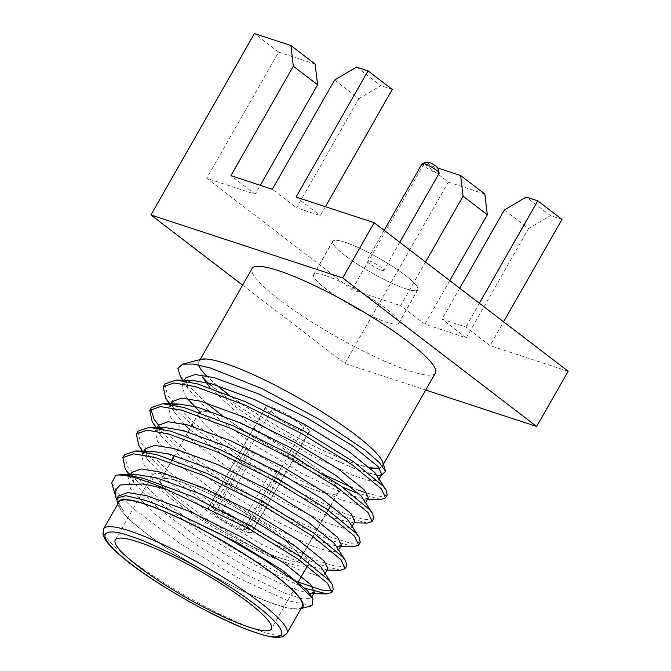 <?xml version="1.0" encoding="UTF-8"?>
<svg xmlns="http://www.w3.org/2000/svg" width="671" height="671" viewBox="0 0 671 671"><rect width="100%" height="100%" fill="white"/><g stroke="black" fill="none" stroke-linecap="round" stroke-linejoin="round"><path stroke-width="0.5" stroke-dasharray="3.35 2.52" d="M427.628 162.08A5.863 0.973 -150.3 0 0 428.97 163.909A5.863 0.973 -150.3 0 0 436.2 167.876A5.863 0.973 -150.3 0 0 437.668 167.809M422.168 163.59A9.771 1.627 -150.3 0 0 424.668 166.467A9.771 1.627 -150.3 0 0 436.72 173.076A9.771 1.627 -150.3 0 0 439.144 173.277M333.319 589.49L331.944 590.597M305.288 588.324L255.139 564.873L200.226 532.178L152.661 497.379L125.225 468.87M387.201 495.03L380.851 496.498L366.978 493.16M380.834 499.467L356.259 492.782M373.73 518.641L364.563 519.715L344.424 513.525L297.178 491.164L242.265 458.469L194.699 423.669L167.532 395.58L164.932 383.896M367.364 523.078L342.789 516.393L295.542 494.032L240.629 461.329L197.962 430.572L169.838 403.858M360.26 542.26L351.092 543.334L330.954 537.144L283.707 514.774L228.794 482.08L189.759 454.225L161.753 428.954M353.894 546.689L329.318 540.004L282.072 517.643L227.159 484.948L179.602 450.149L152.166 421.64M346.79 565.871L337.622 566.945L317.484 560.755L270.237 538.394L215.332 505.691L167.767 470.899L140.591 442.801L137.991 431.126M340.432 570.308L315.848 563.623L268.61 541.254L213.697 508.559L166.131 473.768L138.696 445.25M357.895 489.914L352.241 487.658M325.116 475.102L312.476 468.526A124.068 20.658 -150.3 0 1 231.445 422.21L221.933 415.324M342.311 486.953L299.601 465.246L254.099 437.718L231.445 422.21M160.855 427.964L158.582 425.313M150.874 409.075L151.461 407.515M298.36 582.118L252.766 559.824L201.862 529.31L154.296 494.519L127.121 466.42L124.521 454.737M117.903 503.812A106.203 17.681 -150.3 0 0 118.146 505.062A106.203 17.681 -150.3 0 0 178.57 555.773A106.203 17.681 -150.3 0 0 276.444 604.797A106.203 17.681 -150.3 0 0 299.996 608.782A106.203 17.681 -150.3 0 0 301.187 608.362M111.73 482.877L118.348 493.68L132.682 508.09L179.627 543.3L237.744 577.756L288.044 600.805L312.007 605.678M117.056 501.287L123.976 511.47L119.639 505.246L116.796 499.803M383.133 463.032A106.203 17.681 29.7 0 1 379.576 468.35M370.098 467.846A106.203 17.681 29.7 0 1 356.62 464.223A106.203 17.681 29.7 0 1 228.543 394.607M381.765 474.271L377.924 475.546L380.465 475.588L379.031 475.513M376.951 475.261L357.14 469.432C348.308 466.102 338.209 461.614 326.852 455.953C280.906 435.286 221.933 397.828 202.441 376.934M216.649 385.221A106.203 17.681 29.7 0 1 206.374 375.785M198.465 364.932A106.203 17.681 29.7 0 1 201.283 359.304M210.065 387.788L253.655 428.006L312.476 468.526M205.871 402.726L182.982 380.239M302.193 606.601A105.506 17.563 29.7 0 1 276.007 604.462A105.506 17.563 29.7 0 1 171.566 551.143A105.506 17.563 29.7 0 1 118.901 502.059M285.972 562.566A89.872 14.963 -150.3 0 0 308.274 564.386A89.872 14.963 -150.3 0 0 263.409 522.566A89.872 14.963 -150.3 0 0 174.443 477.148A89.872 14.963 -150.3 0 0 152.141 475.328A89.872 14.963 -150.3 0 0 197.006 517.14A89.872 14.963 -150.3 0 0 285.972 562.566M180.382 481.703A80.302 13.37 29.7 0 1 259.878 522.281A80.302 13.37 29.7 0 1 299.962 559.639A80.302 13.37 29.7 0 1 280.033 558.012A80.302 13.37 29.7 0 1 200.545 517.433A80.302 13.37 29.7 0 1 160.461 480.067A80.302 13.37 29.7 0 1 180.382 481.703M218.57 414.762A80.302 13.37 -150.3 0 0 198.641 413.135A80.302 13.37 -150.3 0 0 238.725 450.493A80.302 13.37 -150.3 0 0 318.213 491.08A80.302 13.37 -150.3 0 0 338.142 492.707A80.302 13.37 -150.3 0 0 298.058 455.341A80.302 13.37 -150.3 0 0 218.57 414.762M218.687 414.854A80.109 13.336 29.7 0 1 297.983 455.341A80.109 13.336 29.7 0 1 337.974 492.606A80.109 13.336 29.7 0 1 318.096 490.987A80.109 13.336 29.7 0 1 238.792 450.501A80.109 13.336 29.7 0 1 198.809 413.227A80.109 13.336 29.7 0 1 218.687 414.854M279.916 557.92A80.109 13.336 29.7 0 1 200.612 517.442A80.109 13.336 29.7 0 1 160.629 480.168A80.109 13.336 29.7 0 1 180.507 481.795A80.109 13.336 29.7 0 1 259.803 522.273A80.109 13.336 29.7 0 1 299.794 559.547A80.109 13.336 29.7 0 1 279.916 557.92M214.695 507.972A25.012 4.16 29.7 0 1 239.446 520.612A25.012 4.16 29.7 0 1 251.935 532.246A25.012 4.16 29.7 0 1 245.729 531.742A25.012 4.16 29.7 0 1 220.969 519.102A25.012 4.16 29.7 0 1 208.488 507.469A25.012 4.16 29.7 0 1 214.695 507.972M271.965 407.565A25.012 4.16 -150.3 0 0 265.758 407.062A25.012 4.16 -150.3 0 0 278.239 418.696A25.012 4.16 -150.3 0 0 302.998 431.336A25.012 4.16 -150.3 0 0 309.205 431.839A25.012 4.16 -150.3 0 0 296.716 420.205A25.012 4.16 -150.3 0 0 271.965 407.565M272.082 407.658A24.81 4.135 29.7 0 1 296.649 420.197A24.81 4.135 29.7 0 1 309.037 431.747A24.81 4.135 29.7 0 1 302.873 431.243A24.81 4.135 29.7 0 1 278.314 418.704A24.81 4.135 29.7 0 1 265.926 407.154A24.81 4.135 29.7 0 1 272.082 407.658M212.606 507.427L246.014 448.857A24.81 4.135 29.7 0 1 248.22 449.495A24.81 4.135 29.7 0 1 250.811 450.434L217.404 509.004A24.81 4.135 29.7 0 1 240.897 521.61A24.81 4.135 29.7 0 1 251.759 532.153A24.81 4.135 29.7 0 1 247.809 532.288L281.216 473.718A24.81 4.135 29.7 0 1 279.01 473.08A24.81 4.135 29.7 0 1 276.427 472.141L243.019 530.711A24.81 4.135 29.7 0 1 219.526 518.104A24.81 4.135 29.7 0 1 208.656 507.561A24.81 4.135 29.7 0 1 212.606 507.427L216.557 510.446L249.964 451.877A18.562 3.087 29.7 0 1 252.103 452.464A18.562 3.087 29.7 0 1 254.754 453.453L250.811 450.434M246.014 448.857L249.964 451.877M243.019 530.711L239.069 527.691A18.562 3.087 29.7 0 1 221.841 518.289A18.562 3.087 29.7 0 1 214.091 510.665A18.562 3.087 29.7 0 1 216.557 510.446M239.069 527.691L272.476 469.121L276.427 472.141M281.216 473.718L277.274 470.698A18.562 3.087 29.7 0 1 275.135 470.103A18.562 3.087 29.7 0 1 272.476 469.121M277.274 470.698L243.867 529.268L247.809 532.288M217.404 509.004L221.346 512.023A18.562 3.087 29.7 0 1 238.582 521.426A18.562 3.087 29.7 0 1 246.332 529.05A18.562 3.087 29.7 0 1 243.867 529.268M221.346 512.023L254.754 453.453M275.966 410.627A18.562 3.087 -150.3 0 0 271.361 410.258A18.562 3.087 -150.3 0 0 280.621 418.889A18.562 3.087 -150.3 0 0 298.998 428.274A18.562 3.087 -150.3 0 0 303.602 428.643A18.562 3.087 -150.3 0 0 294.334 420.012A18.562 3.087 -150.3 0 0 275.966 410.627M217.06 385.347A105.506 17.563 29.7 0 1 199.077 361.484A105.506 17.563 29.7 0 1 225.263 363.623A105.506 17.563 29.7 0 1 329.704 416.943A105.506 17.563 29.7 0 1 382.369 466.035A105.506 17.563 29.7 0 1 379.258 467.939M369.746 467.519A105.506 17.563 29.7 0 1 356.192 463.896A105.506 17.563 29.7 0 1 229.063 394.816M381.354 270.136A9.771 1.627 -150.3 0 0 383.778 270.338A9.771 1.627 -150.3 0 0 378.905 265.791A9.771 1.627 -150.3 0 0 369.235 260.851A9.771 1.627 29.7 0 0 366.811 260.65A9.771 1.627 29.7 0 0 371.684 265.196A9.771 1.627 29.7 0 0 381.354 270.136M405.603 288.706A48.849 8.136 -150.3 0 0 417.723 289.696A48.849 8.136 -150.3 0 0 393.34 266.966A48.849 8.136 -150.3 0 0 344.986 242.281A48.849 8.136 -150.3 0 0 332.866 241.292A48.849 8.136 -150.3 0 0 357.249 264.022A48.849 8.136 -150.3 0 0 405.603 288.706M325.896 275.756A48.849 8.136 -150.3 0 0 313.776 274.758A48.849 8.136 -150.3 0 0 338.159 297.488A48.849 8.136 -150.3 0 0 386.513 322.172A48.849 8.136 -150.3 0 0 398.633 323.162A48.849 8.136 -150.3 0 0 374.25 300.44A48.849 8.136 -150.3 0 0 325.896 275.756M325.779 275.664A49.042 8.161 29.7 0 1 374.326 300.44A49.042 8.161 29.7 0 1 398.8 323.263A49.042 8.161 29.7 0 1 386.63 322.265A49.042 8.161 29.7 0 1 338.092 297.479A49.042 8.161 29.7 0 1 313.609 274.665A49.042 8.161 29.7 0 1 325.779 275.664M459.727 288.211L442.038 319.228L465.783 327.029L490.031 345.599L503.594 321.812M479.354 303.242L465.783 327.029M344.869 242.189A49.042 8.161 -150.3 0 0 332.699 241.199A49.042 8.161 -150.3 0 0 357.182 264.013A49.042 8.161 -150.3 0 0 405.72 288.798A49.042 8.161 -150.3 0 0 417.89 289.788A49.042 8.161 -150.3 0 0 393.416 266.974A49.042 8.161 -150.3 0 0 344.869 242.189M334.594 80.075L358.842 98.645L296.565 207.817L272.325 189.256M358.842 98.645L380.717 85.645L356.469 67.075M392.283 89.444L380.717 85.645M325.41 206.693L320.31 215.617L296.565 207.817M425.515 262.017L400.637 305.632L352.141 289.704L206.676 178.293L255.165 194.221L260.256 185.288M504.315 210.057L528.555 228.618L466.286 337.798L424.886 324.202L400.637 305.632M424.886 324.202L449.763 280.579M562.004 219.417L550.43 215.617L526.19 197.048M528.555 228.618L550.43 215.617M466.286 337.798L442.038 319.228M315.152 64.106L278.641 52.12L206.676 178.293M484.865 194.087L448.362 182.093L424.114 163.523L437.718 167.993M424.114 163.523L352.141 289.704M296.07 197.056L320.31 215.617M278.641 52.12L254.401 33.55M255.165 194.221L230.916 175.651M568.161 371.256L490.031 345.599M242.617 285.167L344.894 363.497L425.716 390.044M344.894 363.497L448.362 182.093M435.445 372.992A105.506 17.563 29.7 0 1 409.26 370.853A105.506 17.563 29.7 0 1 304.819 317.534A105.506 17.563 29.7 0 1 252.153 268.442M310.128 594.12L311.05 598.238L303.082 599.018L285.469 593.432L244.076 573.529L195.94 544.55L154.271 513.734L130.518 488.798L128.32 478.373L138.696 474.875M323.598 570.509L324.521 574.628L316.553 575.408L298.939 569.813L257.547 549.918L209.411 520.939L167.733 490.115L143.988 465.179L141.791 454.753L145.532 452.028M337.068 546.899L337.991 551.017L330.023 551.788L312.409 546.202L271.017 526.307L222.881 497.328L181.204 466.504L157.459 441.568L155.261 431.143L159.002 428.417M350.539 523.279L351.461 527.398L343.493 528.178L325.88 522.592L284.479 502.688L236.351 473.709L194.674 442.885L170.929 417.958L168.731 407.523L172.472 404.806M364.009 499.669L364.923 503.787L356.964 504.567L339.35 498.972L297.949 479.077L249.822 450.098L199.983 412.002M187.318 398.49L184.399 394.338L182.202 383.913L184.282 380.264M182.319 383.72L192.569 380.415M377.479 476.049L378.394 480.168L370.426 480.948L352.812 475.362L311.419 455.458L263.284 426.479L231.696 403.892L207.691 382.738M123.976 511.47L120.352 506.404L118.222 496.079M309.776 593.575L288.84 587.528L247.44 567.632L199.312 538.654L157.635 507.83L133.89 482.894L131.692 472.468M327.884 568.723L324.043 569.998L302.302 563.908L260.91 544.013L212.774 515.034L171.105 484.21L147.36 459.283L145.162 448.849M341.354 545.112L337.513 546.387L315.773 540.298L274.38 520.402L226.244 491.424L184.575 460.6L160.822 435.664L158.633 425.238M354.825 521.493L350.983 522.768L329.243 516.687L287.851 496.783L239.715 467.804L189.423 429.289M184.114 424.064L174.234 411.944L172.103 401.619M368.295 497.882L364.454 499.157L342.713 493.068L301.321 473.172L253.185 444.194L210.442 412.455M208.06 410.384L187.763 388.434L185.565 378.008M377.924 475.546L356.184 469.457L326.852 455.953M286.92 633.382A105.506 17.563 29.7 0 1 260.734 631.235A105.506 17.563 29.7 0 1 156.293 577.916A105.506 17.563 29.7 0 1 103.628 528.832M299.996 608.782L301.111 608.496M118.146 505.062L117.819 503.946M308.274 564.386L307.435 565.854M298.226 582.009L271.436 628.979M152.141 475.328L115.295 539.92M198.641 413.135L174.46 455.525M172.195 459.501L160.461 480.067M338.142 492.707L331.004 505.221M328.203 510.128L299.962 559.639M198.809 413.227L160.629 480.168M337.974 492.606L299.794 559.547M263.963 410.207L208.488 507.469M308.257 433.508L251.935 532.246M265.926 407.154L208.656 507.561M309.037 431.747L251.759 532.153M271.361 410.258L214.091 510.665M303.602 428.643L246.332 529.05M399.773 242.298L383.778 270.338M384.122 230.312L366.811 260.65M313.776 274.758L332.866 241.292M398.633 323.162L417.723 289.696M313.609 274.665L332.699 241.199M398.8 323.263L417.89 289.788M199.077 361.484L200.159 359.597M382.369 466.035L383.451 464.139M311.83 596.88L311.05 598.238M130.409 474.716L128.32 478.373M325.301 573.26L324.521 574.628M143.535 451.692L141.791 454.753M338.771 549.65L337.991 551.017M157.006 428.081L155.261 431.143M352.233 526.03L351.461 527.398M170.476 404.462L168.731 407.523M365.703 502.42L364.923 503.787M379.174 478.809L378.394 480.168M119.639 505.246L120.352 506.404M133.823 482.793L128.824 474.691M324.043 569.998L327.129 570.056M147.293 459.174L142.294 451.071M337.513 546.387L340.6 546.446M160.763 435.563L156.058 427.939M350.983 522.768L354.062 522.826M174.234 411.944L169.226 403.841M364.454 499.157L367.532 499.216M187.704 388.333L182.697 380.231"/><path stroke-width="1.01" d="M399.773 242.298L439.144 173.277A9.771 1.627 -150.3 0 0 439.161 172.967L437.668 167.809A5.863 0.973 -150.3 0 0 434.33 165.007A5.863 0.973 -150.3 0 0 428.928 162.298A5.863 0.973 -150.3 0 0 427.628 162.08L422.428 163.422A9.771 1.627 -150.3 0 0 422.168 163.59L384.122 230.312M439.161 172.967A9.771 1.627 -150.3 0 0 433.6 168.304A9.771 1.627 -150.3 0 0 424.6 163.791A9.771 1.627 -150.3 0 0 422.428 163.422M116.796 499.803L115.865 497.186L115.739 489.755L120.344 484.94L142.68 483.984C149.91 485.15 158.146 487.071 167.406 489.738A124.068 20.658 29.7 0 0 142.294 480.075A124.068 20.658 29.7 0 0 115.781 475.202L122.323 474.565L143.326 478.272L192.82 496.699L249.973 525.46L299.786 556.318L329.201 580.482L332.204 584.441L333.319 589.49L331.692 592.35L326.962 593.919L305.288 588.324M331.944 590.597L321.786 590.077L298.36 582.118M167.406 489.738L248.337 528.329L298.15 559.186L327.565 583.342L331.692 592.35M169.838 403.858L165.636 398.029L163.296 386.764L164.932 383.896L176.196 380.105L197.199 383.812L246.693 402.239L303.854 431L353.659 461.858L383.074 486.022L386.077 489.989L387.201 495.03L385.565 497.899L380.834 499.467L367.532 499.216M366.978 493.16L357.895 489.914M163.296 386.764L174.024 382.965L195.571 386.681L245.058 405.108L302.218 433.869L352.023 464.726L381.438 488.891L385.565 497.899M156.058 427.939L152.166 421.64L149.826 410.375L151.461 407.515L162.726 403.724L183.737 407.431L233.223 425.859L290.384 454.619L340.189 485.477L369.604 509.633L372.606 513.6L373.73 518.641L372.095 521.51L367.364 523.078L354.062 522.826M149.826 410.375L160.554 406.584L182.101 410.291L231.587 428.727L288.748 457.488L338.553 488.345L367.968 512.501L372.095 521.51M142.294 451.071L138.696 445.25L136.356 433.994L137.991 431.126L149.256 427.335L170.266 431.042L219.752 449.469L276.913 478.23L326.718 509.088L356.133 533.252L359.136 537.219L360.26 542.26L358.624 545.12L353.894 546.689L340.6 546.446M136.356 433.994L147.083 430.195L168.631 433.911L218.117 452.338L275.278 481.099L325.083 511.956L354.498 536.112L358.624 545.12M128.824 474.691L125.225 468.87L122.885 457.605L124.521 454.737L135.794 450.954L156.796 454.653L206.282 473.089L263.443 501.849L313.248 532.707L342.663 556.863L345.666 560.83L346.79 565.871L345.154 568.74L340.432 570.308L327.129 570.056M122.885 457.605L133.613 453.814L155.16 457.521L204.647 475.949L261.807 504.709L311.612 535.567L341.027 559.731L345.154 568.74M352.241 487.658L325.116 475.102M356.259 492.782L342.311 486.953M161.753 428.954L160.855 427.964M158.582 425.313L154.062 419.19L150.874 409.075M301.187 608.362A106.203 17.681 -150.3 0 0 254.519 560.662A106.203 17.681 -150.3 0 0 144.651 503.862A106.203 17.681 -150.3 0 0 117.903 503.812M301.111 608.496L312.007 605.678L313.013 598.8L296.087 581.967L263.049 558.834L220.541 534.133L176.783 513.223C164.37 507.494 153.533 503.107 144.273 500.063L125.737 495.693L117.215 497.857L117.056 501.287L117.819 503.946M115.781 475.202L111.73 482.877L115.865 497.186M182.982 380.239L180.432 376.565L177.865 368.379L182.537 364.143L201.283 359.304A106.203 17.681 29.7 0 1 224.835 363.296A106.203 17.681 29.7 0 1 322.709 412.321A106.203 17.681 29.7 0 1 383.133 463.032L385.54 471.369L381.053 475.588M379.576 468.35A106.203 17.681 29.7 0 1 370.098 467.846M182.537 364.143L193.734 364.11L210.803 368.119L261.891 388.601L319.388 419.392L365.569 450.451L379.492 462.747L385.54 471.369M379.031 475.513L376.951 475.261M228.543 394.607A106.203 17.681 29.7 0 1 216.649 385.221M206.374 375.785A106.203 17.681 29.7 0 1 198.465 364.932M207.691 382.738L202.441 376.934L210.065 387.788M221.933 415.324L205.871 402.726M103.628 528.832L118.901 502.059A105.506 17.563 29.7 0 1 145.087 504.198A105.506 17.563 29.7 0 1 249.528 557.517A105.506 17.563 29.7 0 1 302.193 606.601L286.92 633.382L282.374 636.821L277.752 637.45C272.736 637.442 265.85 635.982 257.094 633.097C220.91 621.774 150.715 582.076 120.688 555.773C112.837 549.071 107.536 543.418 104.793 538.796L102.973 534.493L103.628 528.832A105.506 17.563 29.7 0 1 129.813 530.971A105.506 17.563 29.7 0 1 234.254 584.29A105.506 17.563 29.7 0 1 286.92 633.382M137.605 541.749A89.872 14.963 -150.3 0 0 115.295 539.92A89.872 14.963 -150.3 0 0 160.159 581.74A89.872 14.963 -150.3 0 0 249.134 627.159A89.872 14.963 -150.3 0 0 271.436 628.979A89.872 14.963 -150.3 0 0 226.572 587.167A89.872 14.963 -150.3 0 0 137.605 541.749M379.258 467.939A105.506 17.563 29.7 0 1 369.746 467.519M229.063 394.816A105.506 17.563 29.7 0 1 217.06 385.347M459.727 288.211L504.315 210.057L526.19 197.048L537.756 200.847L479.354 303.242M368.035 70.874L296.07 197.056L374.2 222.713L342.705 277.937L150.925 214.955L254.401 33.55L290.904 45.544L293.344 66.211L230.916 175.651L272.325 189.256L334.594 80.075L356.469 67.075L368.035 70.874L392.283 89.444L325.41 206.693M463.065 196.184L487.305 214.754L484.865 194.087L460.625 175.517L463.065 196.184L425.515 262.017M449.763 280.579L487.305 214.754M537.756 200.847L562.004 219.417L503.594 321.812M260.256 185.288L317.593 84.781L315.152 64.106L290.904 45.544M437.718 167.993L460.625 175.517M293.344 66.211L317.593 84.781M374.2 222.713L568.161 371.256L536.666 426.479L342.705 277.937M425.716 390.044L536.666 426.479M150.925 214.955L242.617 285.167M200.159 359.597L252.153 268.442A105.506 17.563 29.7 0 1 278.331 270.581A105.506 17.563 29.7 0 1 382.772 323.9A105.506 17.563 29.7 0 1 435.445 372.992L383.451 464.139M176.783 513.223L237.417 542.596L281.342 569.486L307.335 590.488L313.013 598.8M122.323 474.565L138.696 474.875L156.871 477.978L200.512 493.94L250.887 518.985L294.804 545.875L320.797 566.869L332.204 584.441M145.532 452.028L152.166 451.256L170.342 454.368L213.982 470.329L264.357 495.374L308.274 522.256L334.267 543.258L345.666 560.83M159.002 428.417L165.636 427.645L183.812 430.748L227.452 446.71L277.828 471.755L321.745 498.645L347.737 519.639L359.136 537.219M172.472 404.806L179.098 404.026L197.282 407.138L240.923 423.099L291.298 448.144L335.215 475.026L361.208 496.028L372.606 513.6M199.983 412.002L187.318 398.49M176.196 380.105L192.569 380.415L210.744 383.527L254.384 399.488L304.768 424.525L348.685 451.415L374.678 472.418L386.077 489.989M117.215 497.848L118.222 496.079L127.742 492.581L146.773 495.693L190.413 511.654L240.788 536.699L284.705 563.581L310.698 584.584L314.414 592.342L309.776 593.575M130.409 474.716L131.692 472.468L141.212 468.962L160.235 472.074L203.875 488.035L254.259 513.08L298.176 539.97L324.168 560.964L327.884 568.723L325.301 573.26M143.535 451.692L145.162 448.849L154.682 445.351L173.705 448.463L217.345 464.424L267.729 489.469L311.646 516.351L337.639 537.354L341.354 545.112L338.771 549.65M157.006 428.081L158.633 425.238L168.153 421.732L187.175 424.852L230.816 440.813L281.191 465.85L325.116 492.74L351.109 513.743L354.825 521.493L352.233 526.03M189.423 429.289L184.114 424.064M170.476 404.462L172.103 401.619L181.623 398.121L200.646 401.233L244.286 417.194L294.661 442.239L338.587 469.13L364.571 490.124L368.295 497.882L365.703 502.42M210.442 412.455L208.06 410.384M184.282 380.264L185.565 378.008L195.093 374.51L214.116 377.622L257.756 393.583L308.132 418.629L352.049 445.51L378.041 466.513L381.765 474.271L379.174 478.809M256.406 632.728C246.408 629.817 229.742 622.503 206.4 610.795C183.342 598.985 152.191 580.289 131.038 563.984C85.234 528.53 109.566 528.245 130.325 536.171C140.323 539.09 156.989 546.404 180.331 558.113C203.388 569.914 234.54 588.618 255.693 604.923C301.497 640.377 277.165 640.654 256.406 632.728M307.435 565.854L298.226 582.009M174.46 455.525L172.195 459.501M331.004 505.221L328.203 510.128M265.758 407.062L263.963 410.207M309.205 431.839L308.257 433.508M152.166 451.256L135.794 450.954M165.636 427.645L149.256 427.335M179.098 404.026L162.726 403.724M314.414 592.342L311.83 596.88M326.962 593.919L310.572 593.617M169.226 403.841L165.636 398.029M182.697 380.231L180.432 376.565"/></g></svg>
